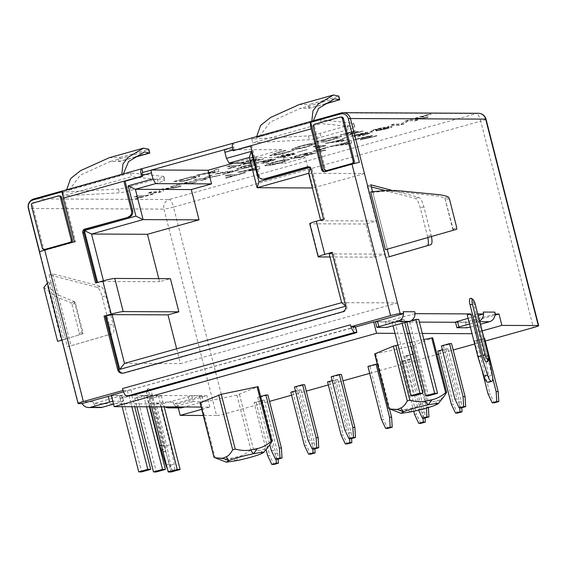 <?xml version="1.0" encoding="UTF-8"?>
<svg xmlns="http://www.w3.org/2000/svg" width="567" height="567" viewBox="0 0 567 567"><rect width="100%" height="100%" fill="white"/><g stroke="black" fill="none" stroke-linecap="round" stroke-linejoin="round"><path stroke-width="0.43" stroke-dasharray="2.83 2.13" d="M378.799 128.794A4.77 0.369 -14.3 0 1 384.83 127.618A4.77 0.369 -14.3 0 1 381.619 128.801A4.77 0.369 -14.3 0 1 375.588 129.978A4.77 0.369 -14.3 0 1 378.799 128.794M378.749 128.603A4.77 0.369 -14.3 0 1 384.78 127.433A4.77 0.369 -14.3 0 1 381.57 128.617A4.77 0.369 -14.3 0 1 375.538 129.786A4.77 0.369 -14.3 0 1 378.749 128.603M383.193 128.808L388.686 127.745L385.766 128.822L380.266 129.886L383.193 128.808M386.559 127.788L388.643 127.554L385.716 128.631L380.216 129.701L386.559 127.788M486.032 119.198A7.839 0.61 -14.3 0 1 480.752 121.147A7.839 2.24 74.4 0 0 476.5 113.563A7.839 7.491 90.2 0 1 478.463 113.294M33.836 198.932A7.839 2.24 -105.6 0 1 34.02 198.911A7.839 7.491 -89.8 0 0 28.711 208.507L163.955 209.095A7.839 7.491 90.2 0 1 169.264 199.499A7.839 2.24 -105.6 0 1 171.468 201.724A7.839 2.24 -105.6 0 1 173.509 207.083A7.839 0.61 -14.3 0 1 163.955 209.095L216.573 415.533A7.839 0.61 165.7 0 0 226.134 413.52L269.538 401.379M343.219 112.705A7.839 7.491 -89.8 0 0 341.256 112.975L233.413 143.139A7.839 2.24 -105.6 0 0 233.235 143.16M200.059 402.768L236.907 395.093L258.113 386.623M374.674 353.928L411.514 346.253L432.72 337.783M291.594 395.213L306.265 391.11M328.328 384.936L343 380.833M369.698 373.369L436.987 354.545M438.518 354.113L453.189 350.009M474.671 344.006L485.288 341.036M482.156 330.908L472.212 333.694L469.313 322.325L494.991 315.146M394.979 333.353L407.581 333.41M409.7 333.417L422.302 333.474M201.739 409.346L209.847 407.078L201.15 407.042M216.573 415.533L203.298 415.476M423.854 339.562L411.911 342.078M409.898 342.503L397.949 345.019M367.926 366.438L369.96 366.452L377.282 364.17M403.045 361.377L411.188 359.102L409.161 359.088L401.018 361.37L403.045 361.377L416.568 414.406L414.534 414.399M406.688 356.175L414.831 353.9L412.804 353.893L404.661 356.168L406.688 356.175L420.204 409.204L418.177 409.197L418.623 410.147M437.752 351.093L439.779 351.101L447.923 348.825L445.896 348.818L442.388 349.796M484.105 338.549L474.48 340.824L476.514 340.831L484.65 338.549M441.395 345.891L443.422 345.905L451.566 343.623M331.199 376.715L333.226 376.722L341.369 374.447M327.556 381.917L329.583 381.924L337.726 379.649L335.699 379.642L332.191 380.62M294.464 386.992L296.498 386.999L304.635 384.724M290.828 392.194L292.856 392.201L300.999 389.919L298.965 389.912L295.464 390.897M254.094 402.464L256.121 402.471L264.265 400.196L262.238 400.189L254.094 402.464L266.079 449.489M260.614 396.461L257.737 397.261L259.764 397.276L267.907 394.993M169.724 471.333L173.537 470.319A7.839 2.24 74.4 0 0 173.722 470.298A7.839 2.24 74.4 0 0 174.239 464.132L170.405 444.769L159.731 402.91L152.778 402.882L163.445 444.734L169.483 464.111A7.839 2.24 74.4 0 0 173.339 470.319L169.724 471.333A7.839 2.24 -105.6 0 1 167.4 468.895M111.359 395.539L121.721 395.582L93.739 403.584A7.839 7.491 90.2 0 1 93.023 401.755L93.505 403.647L149.156 403.888L149.901 406.815M93.023 401.755L81.428 401.705L81.91 403.598M178.265 407.914L177.273 404.016L206.948 395.716L111.295 395.298M173.084 402.102L161.489 402.053L161.971 403.945L191.795 395.851L201.781 395.929L173.793 403.931A7.839 7.491 90.2 0 1 173.084 402.102L173.566 404.002L177.273 404.016M169.923 471.333A7.839 2.24 -105.6 0 0 170.1 471.305A7.839 2.24 -105.6 0 0 170.624 465.146L166.783 445.775L156.116 403.924L161.971 403.945M165.21 445.393A6.662 1.899 -105.6 0 1 165.032 451.8A6.662 1.899 -105.6 0 1 164.877 451.821L164.82 451.821A6.662 1.899 -105.6 0 1 161.205 445.378L148.32 394.809A6.662 1.899 -105.6 0 1 148.497 388.395A6.662 1.899 -105.6 0 1 148.646 388.374L148.703 388.374A6.662 1.899 -105.6 0 1 152.317 394.823L165.21 445.393L162.821 445.896A4.706 1.34 -105.6 0 1 162.587 450.439A1.963 1.871 -89.8 0 0 164.877 451.821M82.697 333.892L65.481 338.995C60.166 340.59 60.208 340.639 65.609 339.144L51.158 282.451L47.678 286.548L58.55 295.038L74.497 301.708L75.283 302.636L83.002 332.921L82.697 333.892L57.947 341.206L63.695 339.704L48.953 281.877L51.023 282.416L49.088 274.811L97.113 287.349A9.802 2.8 -105.6 0 1 102.173 296.796L109.417 325.21A9.802 2.8 -105.6 0 1 109.162 334.629L67.43 346.784L65.496 339.179L61.938 340.179M163.445 444.734L161.389 445.308M149.156 403.888L152.778 402.882M477.832 313.934L474.21 314.947L467.251 314.919M414.994 313.728L385.404 321.758L375.411 321.68M355.452 326.748L130.913 389.727L127.327 390.486L123.053 390.465M100.224 407.574A7.839 7.491 90.2 0 1 93.739 403.584L93.505 403.647M156.116 403.924L159.731 402.91M180.285 407.921A7.839 7.491 90.2 0 1 173.793 403.931L173.566 404.002M123.571 391.868L355.509 326.989M375.474 321.921L419.403 322.113M455.528 322.269L469.313 322.325M495.048 314.075L465.457 322.106L455.471 322.028M468.122 318.314L478.222 315.486M394.951 321.9L404.002 319.37L401.103 319.356L392.052 321.886L394.951 321.9L413.782 395.766M410.82 320.823L406.78 321.95L409.679 321.964L418.722 319.434M134.641 398.069L137.54 398.084L146.584 395.553L143.685 395.539L134.641 398.069L136.853 406.759M119.92 398.006L122.812 398.02L131.863 395.49L128.964 395.475L119.92 398.006L122.132 406.695M149.369 398.133L152.261 398.147L161.311 395.617L158.413 395.603L149.369 398.133L151.58 406.822M474.21 314.947L484.877 356.806L488.499 355.793M484.877 356.806L488.719 376.169A7.839 2.24 -105.6 0 1 488.201 382.335M486.748 361.817A6.662 1.899 74.4 0 0 486.925 355.403L474.033 304.84A6.662 1.899 74.4 0 0 470.419 298.391L470.362 298.391M372.554 191.703L372.739 192.426L370.669 191.887M431.444 236.574A9.802 2.8 74.4 0 0 431.126 235.22L423.889 206.813A9.802 2.8 74.4 0 0 418.829 197.366L391.889 190.335M385.411 249.714L387.211 249.204M403.399 313.679A7.839 7.491 -89.8 0 0 403.144 311.715M111.734 395.504L113.18 401.188L123.174 401.259L113.549 404.129M113.18 401.188L112.805 401.216M470.355 327.074L480.455 324.246M469.568 323.998L477.896 321.666A7.839 7.491 -89.8 0 0 479.611 320.936M191.795 395.851L193.241 401.535L203.234 401.613L184.707 406.971M193.241 401.535L173.112 406.915M350.484 324.799A7.839 2.24 74.4 0 0 351.044 326.698M250.579 145.79L251.741 145.797L250.657 146.102M263.818 179.165A4.897 4.685 90.2 0 1 259.317 175.529L251.741 145.797M309.887 167.478L310.525 167.293L323.828 219.472L324.728 219.223L311.914 168.938A2.941 2.807 -89.8 0 0 308.632 166.818M122.748 373.235A4.897 4.685 -89.8 0 0 124.563 373.107L343.503 311.864A4.897 4.685 -89.8 0 0 346.813 305.868L333.176 252.365L332.276 252.62L345.672 305.925M234.185 150.709L233.944 149.759L232.874 150.057M96.666 282.685L97.567 282.43M332.021 252.358L333.176 252.365M329.987 256.979L374.284 257.17L365.835 224.029L376.694 220.988L364.595 173.545L313.027 187.968L305.308 157.669L285.038 163.339L281.565 149.702L233.611 163.112M329.2 253.888L385.142 254.129L374.284 257.17M365.835 224.029L310.184 223.781A9.802 0.758 -14.3 0 1 309.731 223.674M158.774 278.638L159.561 281.721L170.419 278.688M176.656 348.804L180.441 363.631L397.573 302.898L385.142 254.129M142.537 172.531L151.871 170.001M233.944 149.759A2.941 0.836 74.4 0 1 234.022 146.931A2.941 0.836 74.4 0 1 234.093 146.924L233.413 143.139L233.065 143.231M225.042 149.454L234.384 146.924M74.405 241.733L75.567 241.74L62.788 191.618M39.626 251.791L75.567 241.74M78.437 403.584L28.711 208.507A7.839 0.61 -14.3 0 1 28.35 208.422M59.741 195.92A1.963 1.871 -89.8 0 0 59.251 195.984L33.921 203.071A1.963 1.871 -89.8 0 0 32.595 205.474L43.453 248.084A1.963 1.871 -89.8 0 0 45.254 249.537M324.856 171.681A2.941 2.807 -89.8 0 0 326.174 171.645L359.4 162.346M341.653 117.064A1.963 1.871 -89.8 0 0 341.157 117.135L315.826 124.216A1.963 1.871 -89.8 0 0 314.501 126.618L325.366 169.235A1.963 1.871 -89.8 0 0 327.166 170.688M429.914 114.038L420.579 116.972L428.156 117L423.996 118.17L415.292 118.127L429.914 114.038L431.09 114.236L420.629 117.156L428.205 117.192L424.038 118.354L415.292 118.127M409.927 119.63L418.637 119.665L414.796 120.736L408.183 120.615L403.569 123.882L399.055 125.144L390.337 125.109L394.171 124.031L401.082 124.102L405.738 120.799L409.927 119.63L418.68 119.857L414.846 120.927L408.183 120.615M378.395 129.715L371.101 131.083C370.357 130.871 372.462 130.07 377.416 128.695L389.005 126.526L388.593 126.25C389.43 126.321 388.501 126.788 385.801 127.66L391.91 126.533C392.697 126.696 390.883 127.398 386.467 128.638L376.36 130.835C375.659 130.786 376.339 130.41 378.395 129.715L378.366 129.715M365.885 133.039L352.022 136.08L350.973 136.073L353.971 135.251C362.866 132.947 368.663 131.813 371.378 131.856L372.299 132.047L366.445 134.266C360.697 135.818 356.771 136.626 354.666 136.704L354.155 136.583L354.666 136.704C353.291 136.64 354.935 135.945 359.591 134.606L365.998 133.011M346.912 137.249L347.351 139.602L342.319 141.013L325.288 143.295L334.402 141.474L342.695 139.149L342.581 138.454L346.912 137.249L347.401 139.794L342.369 141.204L325.33 143.486L342.744 139.34L342.581 138.454M313.211 146.683L317.364 145.521L325.869 145.556L315.231 148.249L320.561 146.718L313.211 146.683L317.414 145.705L325.919 145.747L315.28 148.441L320.561 146.718M297.384 152.211L307.13 149.482M282.564 156.612L296.009 153.671L285.236 156.605L277.008 157.81C274.733 157.846 276.505 157.009 282.309 155.294L293.678 152.97L294.323 153.288L293.678 152.97C295.237 152.991 293.671 153.678 288.979 155.039L282.501 156.627M268.418 160.504L275.406 159.136C276.313 159.27 274.534 159.972 270.062 161.226L262.748 163.098L271.012 160.305L261.656 162.261L267.73 160.107L253.973 163.367L259.969 161.545L271.912 158.923L272.323 159.207L271.912 158.923C272.862 158.987 271.699 159.511 268.418 160.504L268.439 160.504M260.877 161.786L271.954 159.114C272.911 159.178 271.749 159.703 268.467 160.688L275.456 159.32C276.363 159.462 274.584 160.163 270.112 161.411L262.797 163.289L271.061 160.489L262.535 162.46L267.993 160.178L260.827 161.595M255.143 164.366L256.475 164.621L251.018 166.755C243.909 168.576 239.487 169.391 237.757 169.2L236.439 168.945L241.875 166.606C249.012 164.77 253.421 163.962 255.093 164.175L256.426 164.43L250.968 166.563C243.86 168.385 239.444 169.207 237.708 169.016L236.389 168.753L241.925 166.79C249.062 164.962 253.463 164.154 255.143 164.366L255.093 164.175M222.54 174.459L233.356 171.135L215.354 174.055L219.549 172.878L238.587 169.965L222.59 174.643L233.406 171.326L215.403 174.246L219.599 173.07L238.587 169.965M212.136 174.955L207.699 177.613L220.301 175.139L202.284 179.023L206.26 179.066L202.1 180.235L193.404 180.193L197.571 179.03L203.943 178.414L207.352 176.294L212.136 174.955L207.749 177.804L220.35 175.331L205.204 178.477M190.951 181.702L196.77 181.731L192.603 182.893L186.834 182.872L176.365 184.977L179.739 183.984C185.522 182.404 189.258 181.646 190.951 181.702L196.813 181.922L192.652 183.084L186.834 182.872M174.31 185.537L181.369 186.033L176.245 187.464L162.92 189.25L163.367 191.065L158.278 192.489L147.76 192.964L151.573 191.901L160.014 191.596L159.277 189.768L162.353 188.903L176.642 186.94L170.355 186.642L174.31 185.537L181.412 186.224L176.294 187.656L168.505 188.542M168.555 188.733L162.871 189.47L163.409 191.256L158.328 192.681L147.81 193.156L151.623 192.085L159.951 191.816L159.327 189.952L176.642 186.94M153.069 193.63L135.385 198.889L141.566 196.848L133.996 196.813L138.164 195.65L145.726 195.679L153.069 193.63L154.238 193.822L135.435 199.081L134.308 199.074L141.608 197.032L134.046 197.004L138.213 195.835L145.726 195.679M355.119 130.715L345.48 133.706L348.443 133.72L358.982 131.062L349.478 133.72L352.022 133.734L363.121 130.92L348.889 134.903L340.285 134.868L355.119 130.715L356.204 130.913L345.53 133.897L348.492 133.911L359.024 131.253L349.527 133.911L352.072 133.925L363.171 131.112L348.939 135.095L340.285 134.868M323.863 141.885L315.33 141.842L333.502 137.051L340.724 136.016L341.674 136.179L338.818 137.59L323.913 142.069L315.33 141.842M315.38 142.034L333.552 137.242L340.724 136.016L341.724 136.371L338.86 137.781L331.036 139.929M292.437 149.674L291.41 149.454L299.312 146.499C307.59 144.28 312.97 143.21 315.443 143.274L316.464 143.494L308.54 146.251C300.333 148.441 294.946 149.518 292.388 149.482L291.36 149.263L299.263 146.307C307.541 144.089 312.92 143.019 315.394 143.09L316.421 143.302L308.59 146.435C300.375 148.632 294.996 149.709 292.437 149.674L292.388 149.482M285.534 150.255L280.693 151.828C274.789 153.529 272.883 154.38 274.96 154.38C276.965 154.401 281.154 153.551 287.519 151.836L293.876 150.262L288.412 151.878C279.637 154.274 273.741 155.493 270.728 155.542L269.75 155.33L278.787 152.041L285.896 150.461M285.945 150.645L280.743 152.013C274.839 153.721 272.933 154.571 275.009 154.564L274.166 154.21L275.009 154.564C277.015 154.585 281.197 153.742 287.568 152.027L287.519 151.836M255.66 158.533L246.028 161.524L248.991 161.538L258.488 158.88L250.019 161.538L252.563 161.552L263.662 158.739L249.43 162.722L240.826 162.686L255.66 158.533L256.745 158.732L246.071 161.715L249.033 161.73L259.573 159.072L250.068 161.73L252.613 161.744L263.712 158.93L249.48 162.913L240.826 162.686M245.794 163.445L228.111 168.711L234.291 166.663L226.729 166.634L230.889 165.465L238.459 165.5L245.794 163.445L246.964 163.643L228.161 168.902L227.034 168.895L234.341 166.854L226.779 166.826L230.939 165.656L238.459 165.5M218.401 168.945L218.848 171.305L213.816 172.715L196.784 174.997L205.892 173.176L214.191 170.851L214.078 170.157L218.401 168.945L218.897 171.496L213.865 172.907L196.827 175.189L214.241 171.043L214.078 170.157M182.064 181.546L173.53 181.504L191.703 176.713L198.946 175.678L199.875 175.841L197.018 177.251L182.113 181.731L173.53 181.504M374.957 135.945L377.005 135.669L371.633 137.278L360.392 139.758C359.698 139.595 361.136 138.95 364.716 137.838L367.749 136.527L353.893 139.858L359.96 138.008L372.044 135.357L372.519 135.641L372.044 135.357C372.951 135.47 371.647 136.073 368.139 137.179L364.709 138.589L377.005 135.669M377.048 135.86L360.442 139.95C359.747 139.78 361.186 139.142 364.765 138.029L367.799 136.718L353.943 140.049L372.094 135.548C373.001 135.655 371.697 136.264 368.189 137.37L364.758 138.78L370.492 137.306M351.2 140.481L351.646 142.841L346.607 144.245L329.576 146.527L346.983 142.388L346.869 141.693L351.2 140.481L351.689 143.026L346.657 144.436L329.625 146.718L347.032 142.579L346.869 141.693M327.528 147.115L318.193 150.042L325.77 150.078L321.602 151.24L312.906 151.205L327.528 147.115L328.697 147.307L318.243 150.234L325.812 150.269L321.652 151.432L312.906 151.205M308.54 152.509L312.835 152.53L304.181 154.954L303.147 154.947L307.909 153.614L305.443 153.607L301.573 154.635C295.655 156.35 293.713 157.208 295.733 157.222C297.923 157.201 302.303 156.301 308.873 154.507L315.939 152.75L310 154.515C300.928 157.002 294.762 158.292 291.509 158.384L290.637 158.214L292.955 156.939L308.54 152.509L312.885 152.721L304.231 155.138L307.952 153.806L305.443 153.607M305.493 153.792L301.623 154.819C295.705 156.535 293.756 157.399 295.783 157.406L294.968 157.052L295.783 157.406C297.973 157.392 302.353 156.492 308.923 154.699L308.873 154.507M265.703 165.826L264.683 165.607L272.578 162.651C280.856 160.433 286.236 159.362 288.716 159.433L289.737 159.646L281.813 162.403C273.599 164.6 268.212 165.677 265.654 165.635L264.633 165.415L272.529 162.467C280.814 160.248 286.186 159.171 288.667 159.242L289.687 159.462L281.863 162.594C273.648 164.784 268.262 165.862 265.703 165.826L265.654 165.635M259.289 166.188L259.736 168.548L254.703 169.958L237.665 172.24L255.072 168.094L254.966 167.4L259.289 166.188L259.785 168.739L254.753 170.143L237.715 172.425L255.122 168.286L254.966 167.4M244.334 172.531L226.658 177.797L225.531 177.79L232.831 175.749L225.269 175.72L229.437 174.551L236.999 174.586L244.334 172.531L245.511 172.729L226.708 177.988L225.581 177.981L232.881 175.94L225.319 175.905L229.486 174.742L236.999 174.586M135.01 157.208L119.665 161.496L110.26 161.51L80.223 175.217L69.11 190.108L61.739 192.142L118.418 189.038A9.802 0.758 165.7 0 0 130.084 186.529L157.229 178.938A9.802 0.758 165.7 0 0 163.828 176.507A9.802 0.758 165.7 0 0 163.587 176.408L130.502 172.914L69.004 190.108L66.566 190.243L121.813 174.792L123.301 174.948L123.4 173.885M256.553 137.101L311.8 121.65L313.225 121.799L320.49 119.772L353.574 123.266A9.802 0.758 -14.3 0 1 353.815 123.365A9.802 0.758 -14.3 0 1 347.217 125.796L320.072 133.387A9.802 0.758 -14.3 0 1 308.405 135.896L251.734 139L258.991 136.966L256.553 137.101L256.674 136.604M281.565 149.702L224.801 149.603M250.834 163.19L285.038 163.339M310.525 167.293L310.319 167.967M323.828 219.472L320.752 220.747L320.575 220.053M308.661 173.304L364.595 173.545M320.752 220.747L376.694 220.988M323.573 219.216L324.728 219.223M312.396 187.968L313.027 187.968M249.367 157.42L305.308 157.669M121.834 174.317L121.813 174.792M325.713 103.633L308.788 108.382L300.248 108.368L270.218 122.068L259.098 136.966L313.289 121.806L313.388 120.743M69.11 190.108L123.301 174.948M311.822 121.182L311.8 121.65M259.098 136.966L313.289 121.806M66.566 190.243L66.686 189.747M109.183 157.739L120.332 157.35C119.793 157.506 119.573 158.88 119.665 161.496M324.99 104.066L308.788 108.382M339.612 99.976C338.719 97.588 338.003 96.468 337.464 96.617L338.705 96M337.464 96.617L310.319 104.215C309.788 104.363 309.561 105.745 309.653 108.354M149.624 153.118C148.724 150.73 148.008 149.61 147.477 149.759L120.332 157.35M299.17 104.597L310.319 104.215M147.477 149.759L148.717 149.142M130.502 172.914L131.466 176.698L62.71 195.934L119.382 192.83A9.802 0.758 165.7 0 0 131.048 190.321L158.193 182.723A9.802 0.758 165.7 0 0 164.791 180.292A9.802 0.758 165.7 0 0 164.55 180.193L131.466 176.698M61.739 192.142L62.71 195.934M320.49 119.772L321.454 123.556L354.538 127.051A9.802 0.758 -14.3 0 1 354.779 127.15A9.802 0.758 -14.3 0 1 348.181 129.581L321.042 137.179A9.802 0.758 -14.3 0 1 309.369 139.688L252.698 142.792L321.454 123.556M251.734 139L252.698 142.792M95.582 282.983L96.744 282.99M103.442 280.785L103.619 281.48L159.561 281.721M103.619 281.48L97.644 282.735M124.499 363.39L180.441 363.631M341.632 302.658L397.573 302.898M81.428 401.705A7.839 7.491 -89.8 0 0 82.144 403.534M483.46 314.026A7.839 7.491 -89.8 0 0 483.204 312.07M161.489 402.053A7.839 7.491 -89.8 0 0 165.082 406.879M209.847 407.078L206.948 395.716M453.054 230.301L453.224 229.366L444.904 198.103L439.113 196.253L407.992 192.766C390.989 191.022 384.44 191.051 372.873 192.461L387.325 249.161L453.054 230.301L444.84 198.081M372.873 192.461L387.325 249.161M449.433 199.01L445.506 199.081M453.224 229.366L456.676 227.417M389.146 256.794L385.525 257.808L367.182 185.834L371.335 186.919M370.804 184.828L367.182 185.834M385.135 190.526L415.207 198.379A9.802 2.8 -105.6 0 1 420.267 207.827L427.511 236.233A9.802 2.8 -105.6 0 1 427.83 237.608M389.132 256.759L385.525 257.808M166.783 445.775L170.405 444.769M401.103 319.356L402.131 323.41M404.002 319.37L404.838 322.651M392.052 321.886L393.087 325.94M409.679 321.964L428.503 395.83M146.584 395.553L149.454 406.815M137.54 398.084L156.364 471.95M143.685 395.539L146.555 406.801M131.863 395.49L134.733 406.752M122.812 398.02L141.644 471.886M128.964 395.475L131.835 406.737M161.311 395.617L164.182 406.879M152.261 398.147L171.092 472.013M158.413 395.603L161.283 406.865M75.283 302.636L71.988 304.585L70.868 302.721L56.324 296.867L43.85 287.419M47.401 283.16L48.953 281.877M47.678 286.548L61.371 340.271L65.609 339.144L51.158 282.451M71.988 304.585L79.231 332.992L83.002 332.921M79.075 334.906L79.231 332.992M49.088 274.811L52.703 273.797L100.728 286.342A9.802 2.8 -105.6 0 1 105.788 295.79L113.031 324.196A9.802 2.8 -105.6 0 1 112.783 333.623L71.052 345.771L52.703 273.797M67.43 346.784L71.052 345.771M269.119 445.669L265.434 448.54L261.862 450.014C259.558 450.971 256.752 450.68 253.428 449.149L250.869 449.865C246.383 453.579 241.903 455.911 237.431 456.846L230.493 458.313C226.02 459.256 220.875 458.958 215.049 457.413L214.021 457.215M411.188 411.826L405.1 409.473C400.635 410.416 395.483 410.118 389.664 408.573L388.629 408.375M435.796 404.958L436.47 401.174C434.166 402.131 431.359 401.84 428.035 400.309L425.477 401.025C420.99 404.739 416.511 407.071 412.046 408.013L405.1 409.473M436.47 401.174L440.042 399.7L443.734 396.829M378.104 364.17L389.494 408.857M381.449 419.474L383.476 419.481L387.7 428.446M369.96 366.452L383.476 419.481M454.911 398.92L456.938 398.934L461.162 407.893M443.422 345.905L456.938 398.934M424.428 418.17L420.204 409.204M414.831 353.9L428.383 407.517M428.347 406.929L426.32 406.922L426.391 408.098M412.804 353.893L426.32 406.922M404.661 356.168L418.177 409.197M344.715 429.743L346.742 429.758L350.966 438.716M333.226 376.722L346.742 429.758M307.987 440.02L310.014 440.027L314.238 448.993M296.498 386.999L310.014 440.027M271.253 450.29L273.28 450.304L277.504 459.263M259.764 397.276L273.28 450.304M257.737 397.261L269.842 444.762M267.61 455.492L269.644 455.507L273.861 464.465M256.121 402.471L269.644 455.507M264.265 400.196L277.78 453.224L278.135 459.086M277.78 453.224L275.753 453.217L276.122 459.263M262.238 400.189L275.753 453.217M304.344 445.223L306.371 445.23L310.596 454.195M292.856 392.201L306.371 445.23M300.999 389.919L314.515 442.955L314.869 448.816M314.515 442.955L312.488 442.94L312.849 448.986M298.965 389.912L312.488 442.94M341.072 434.946L343.106 434.953L347.323 443.918M329.583 381.924L343.106 434.953M337.726 379.649L351.242 432.678L351.604 438.539M351.242 432.678L349.215 432.671L349.584 438.709M335.699 379.642L349.215 432.671M420.792 423.372L416.568 414.406M411.188 359.102L424.711 412.131L425.066 417.992M424.711 412.131L422.677 412.124L423.046 418.163M409.161 359.088L422.677 412.124M401.018 361.37L413.74 411.281M451.268 404.122L453.295 404.136L457.519 413.095M439.779 351.101L453.295 404.136M447.923 348.825L461.439 401.854L461.793 407.716M461.439 401.854L459.412 401.847L459.773 407.893M445.896 348.818L459.412 401.847M487.996 393.852L490.03 393.859L494.254 402.825M476.514 340.831L490.03 393.859M482.623 338.542L492.716 378.125M474.48 340.824L481.369 367.827M378.416 129.907L371.151 131.275C370.407 131.055 372.512 130.261 377.466 128.879L388.636 126.441C389.479 126.505 388.551 126.98 385.851 127.851L391.953 126.725C392.747 126.888 390.932 127.589 386.517 128.822L386.467 128.638M386.517 128.822L376.41 131.027C375.708 130.97 376.389 130.601 378.444 129.907M237.049 174.778L244.384 172.722M255.015 167.591L259.339 166.379M256.029 169.462L248.502 170.426L255.483 168.477L256.029 169.462L255.433 168.286L248.452 170.242L255.979 169.278M280.679 162.63C275.03 164.083 271.444 164.763 269.906 164.664L269.063 164.473L269.857 164.473C271.395 164.572 274.988 163.898 280.63 162.438L280.637 162.438C285.3 161.007 286.576 160.333 284.457 160.404C282.94 160.298 279.354 160.971 273.705 162.431C269.02 163.863 267.737 164.543 269.857 164.473L269.906 164.664C267.78 164.735 269.063 164.054 273.755 162.616C279.403 161.163 282.99 160.489 284.506 160.596L285.343 160.78L284.506 160.596C286.626 160.518 285.35 161.198 280.686 162.63L280.686 162.63M308.923 154.699L315.989 152.941L310.05 154.706C300.971 157.187 294.812 158.476 291.558 158.576L291.509 158.384M291.558 158.576L290.687 158.406L293.004 157.13L300.397 154.671M300.446 154.862L308.59 152.7M312.949 151.396L327.577 147.307M346.919 141.878L351.242 140.673M347.932 143.756L340.406 144.72L347.394 142.771L347.932 143.756L347.344 142.579L340.356 144.535L347.883 143.571M370.542 137.49L375.007 136.137M173.58 181.695L191.752 176.904L198.946 175.678M198.925 175.678L199.924 176.032L197.061 177.443L189.236 179.59M189.286 179.782L182.113 181.731M181.369 179.782C188.194 177.918 192.674 177.003 194.786 177.032L195.558 177.195L194.743 176.847C192.624 176.812 188.152 177.726 181.32 179.59L178.676 180.349L185.289 180.377L188.598 179.477C194.679 177.74 196.728 176.861 194.743 176.847L194.786 177.032C196.777 177.053 194.729 177.932 188.648 179.661L185.338 180.561L178.725 180.533L181.32 179.59M214.128 170.348L218.451 169.136M215.141 172.226L207.614 173.19L214.595 171.234L215.141 172.226L214.546 171.043L207.565 172.999L215.091 172.035M238.501 165.692L245.844 163.636M240.876 162.871L255.71 158.725M287.568 152.027L293.919 150.453L288.461 152.069C279.687 154.458 273.79 155.684 270.771 155.734L270.728 155.542M270.771 155.734L269.8 155.521L278.787 152.041M278.836 152.225L285.584 150.446M311.233 144.443L312.077 144.62L311.184 144.252C309.667 144.146 306.088 144.819 300.439 146.272C295.747 147.711 294.464 148.391 296.591 148.32C298.129 148.419 301.715 147.739 307.364 146.286C312.034 144.854 313.31 144.174 311.184 144.252L311.233 144.443C313.353 144.365 312.084 145.046 307.413 146.47C301.764 147.93 298.171 148.611 296.64 148.504L295.747 148.129L296.64 148.504C294.514 148.582 295.797 147.902 300.489 146.463C306.137 145.01 309.717 144.337 311.233 144.443M331.085 140.113L323.913 142.069M323.169 140.12C329.994 138.256 334.473 137.334 336.585 137.37L337.358 137.533L336.543 137.179C334.424 137.15 329.951 138.065 323.119 139.929L320.475 140.68L327.088 140.715L330.398 139.808C336.479 138.079 338.527 137.2 336.543 137.179L336.585 137.37C338.577 137.391 336.529 138.27 330.448 139.999L327.138 140.9L320.525 140.871L323.119 139.929M340.335 135.052L355.169 130.906M145.776 195.87L153.111 193.815M176.691 187.131L170.355 186.642M170.405 186.834L174.36 185.728M186.883 183.056L176.365 184.977M176.408 185.168L179.739 183.984M179.782 184.176C185.572 182.595 189.307 181.83 191.001 181.894M205.254 178.669L202.228 179.236L206.31 179.257L202.15 180.419L193.453 180.384L197.614 179.222L203.985 178.605L207.352 176.294M207.402 176.479L212.186 175.146M238.636 170.157L222.59 174.643M243.03 166.776L250.933 165.529L252.336 165.762L249.841 166.79L241.974 168.038L240.599 167.811L242.981 166.592L240.557 167.619L241.925 167.846L249.792 166.599L252.287 165.571L250.883 165.344L243.03 166.776M282.55 156.818L296.059 153.863L285.286 156.79L277.057 158.002C274.782 158.037 276.554 157.201 282.359 155.478C287.979 153.976 291.771 153.196 293.727 153.161C295.287 153.175 293.72 153.87 289.028 155.223L288.979 155.039M289.028 155.223L282.614 156.797M289.482 154.323L283.245 155.294C280.126 156.258 279.325 156.712 280.849 156.641L286.909 155.379C289.801 154.515 290.644 154.104 289.432 154.132L289.482 154.323C290.694 154.288 289.85 154.706 286.959 155.571L280.899 156.832L280.211 156.499L280.899 156.832C279.375 156.896 280.176 156.449 283.294 155.486L289.482 154.323M307.179 149.674L297.427 152.395M320.61 146.903L313.26 146.874M342.631 138.646L346.954 137.434M343.645 140.524L336.118 141.488L343.099 139.532L343.645 140.524L343.056 139.347L336.068 141.296L343.595 140.333M366.048 133.202L352.064 136.264L351.023 136.264L354.014 135.442C362.908 133.132 368.713 132.005 371.42 132.047L372.349 132.231L366.488 134.457C360.747 136.002 356.82 136.817 354.715 136.888C353.34 136.831 354.977 136.13 359.634 134.79L359.591 134.606M359.634 134.79L365.935 133.231M365.339 134.514L358.493 135.449L365.297 134.322C368.38 133.358 369.089 132.926 367.416 133.032L361.498 134.308C358.677 135.144 357.82 135.548 358.911 135.534L358.961 135.726C357.869 135.74 358.727 135.329 361.548 134.492L367.466 133.217C369.138 133.117 368.43 133.55 365.346 134.514L365.346 134.514M408.233 120.806L403.612 124.074L399.097 125.335L390.387 125.3L394.221 124.223L401.131 124.293L405.738 120.799M405.781 120.991L409.976 119.814M415.342 118.319L429.963 114.229M226.134 413.52L173.509 207.083L480.752 121.147L533.37 327.584M170.624 465.146L174.239 464.132M169.483 464.111L166.4 464.975M488.719 376.169L492.34 375.156M388.983 321L390.436 326.684M385.404 321.758L386.85 327.435M477.896 321.666L479.802 321.673M353.468 327.478L354.921 333.162M127.327 390.486L128.773 396.163M130.913 389.727L132.359 395.412M259.317 175.529L258.155 175.529M310.751 168.931L311.914 168.938M123.4 373.1L124.563 373.107M342.34 311.864L343.503 311.864M345.657 305.861L346.813 305.868M310.184 223.781L318.633 256.929M234.093 146.924L232.42 147.392M141.856 168.746L34.02 198.911L169.264 199.499L476.5 113.563L341.256 112.975M135.633 156.832L118.836 161.524M118.935 161.538L117.971 157.739M308.923 108.396L307.959 104.597M118.418 189.038L119.382 192.83M130.084 186.529L131.048 190.321M157.229 178.938L158.193 182.723M163.587 176.408L164.55 180.193M308.405 135.896L309.369 139.688M320.072 133.387L321.042 137.179M347.217 125.796L348.181 129.581M353.574 123.266L354.538 127.051M325.011 171.638L326.174 171.645M314.501 126.618L313.338 126.611M315.826 124.216L314.671 124.216M341.157 117.135L340.002 117.128M325.366 169.235L324.204 169.228M43.453 248.084L42.298 248.077M32.595 205.474L31.433 205.467M33.921 203.071L32.758 203.064M59.251 195.984L58.096 195.984M119.743 396.312L121.189 401.996M121.586 395.546L123.039 401.23M375.545 321.716L376.998 327.393M455.606 322.063L457.052 327.747M465.457 322.106L466.91 327.79M469.044 321.347L470.49 327.031M199.804 396.659L201.25 402.343M201.646 395.894L203.092 401.578M188.209 396.609L189.654 402.294M470.886 298.327A1.963 1.871 -89.8 0 0 470.419 298.391M475.288 304.415L474.033 304.84M488.244 354.921L486.925 355.403M453.104 230.287L456.733 229.274M444.904 198.103L448.525 197.089M418.829 197.366L415.207 198.379M423.889 206.813L420.267 207.827M431.126 235.22L427.511 236.233M162.587 450.439L162.531 450.432A1.963 1.871 -89.8 0 0 164.82 451.821M162.531 450.432A4.706 1.34 -105.6 0 1 159.979 445.882L147.087 395.319A4.706 1.34 -105.6 0 1 147.321 390.776L147.377 390.776A4.706 1.34 -105.6 0 1 149.929 395.327L162.821 445.896M149.929 395.327L152.317 394.823M147.377 390.776A1.963 1.871 90.2 0 1 148.703 388.374M147.321 390.776A1.963 1.871 90.2 0 1 148.646 388.374M147.087 395.319L148.32 394.809M159.979 445.882L161.205 445.378M74.497 301.708L70.868 302.721M74.397 301.694L82.612 333.92M109.162 334.629L112.783 333.623M109.417 325.21L113.031 324.196M102.173 296.796L105.788 295.79M97.113 287.349L100.728 286.342M257.9 386.751L271.862 441.523M261.281 453.756L265.434 448.54M236.574 460.666L230.493 458.313M201.094 402.641L215.049 457.413M236.907 395.093L250.869 449.865M236.758 460.631L237.431 456.846M261.189 453.798L261.862 450.014M239.465 394.377L253.428 449.149M375.701 353.801L389.664 408.573M411.514 346.253L425.477 401.025M411.366 411.791L412.046 408.013M414.073 345.537L428.035 400.309M432.508 337.918L446.47 392.683M435.888 404.916L440.042 399.7M170.1 471.305L173.722 470.298M308.051 166.748L309.213 166.755M122.174 373.27L123.33 373.27M234.022 146.931L232.413 147.385M334.558 98.771L300.248 108.368M110.26 161.51L144.564 151.913M163.828 176.507L164.791 180.292M354.779 127.15L353.815 123.365M325.437 171.744L324.274 171.737M121.721 395.582L123.174 401.259M201.781 395.929L203.234 401.613M165.032 451.8L163.296 451.658L162.275 450.907L160.185 446.895M160.114 446.683L147.002 395.291C146.052 389.812 146.711 391.762 146.655 390.543L148.497 388.395"/><path stroke-width="0.85" d="M310.681 122.281A7.839 2.24 -105.6 0 0 311.198 128.837L321.574 169.554A2.941 2.807 -89.8 0 0 325.011 171.638L351.972 164.097A7.839 0.61 -14.3 0 1 359.4 162.346L348.294 118.786A6.79 6.485 -89.8 0 0 340.356 113.981L310.681 122.281L322.736 169.561A2.941 2.807 -89.8 0 0 324.856 171.681M348.294 118.786A7.839 0.61 -14.3 0 1 350.427 118.524A7.839 7.491 -89.8 0 0 343.219 112.705L343.219 112.705A7.839 7.839 0 0 0 341.079 112.996A7.839 2.24 74.4 0 0 340.356 113.981M33.12 199.917A6.79 6.485 -89.8 0 0 28.52 208.231L39.626 251.791A7.839 0.61 165.7 0 1 44.736 250.033L74.405 241.733L63.306 198.174A7.839 2.24 -105.6 0 1 62.788 191.618L33.12 199.917A7.839 2.24 -105.6 0 1 33.836 198.932A7.839 7.839 0 0 0 28.35 208.422A7.839 0.61 -14.3 0 1 28.52 208.231M253.456 453.728L253.272 453.763C242.697 456.031 234.554 458.306 228.848 460.595L226.41 462.169L236.758 460.631C247.332 458.363 255.476 456.088 261.189 453.798L263.698 452.487L261.6 452.26L253.456 453.728L257.609 448.504C262.074 447.561 266.554 445.237 271.04 441.523L271.983 441.098L258.113 386.623L221.265 394.299L200.059 402.768L213.943 457.243M200.271 402.641L214.021 457.215L215.325 457.881L222.668 458.278L226.24 456.804C228.544 455.847 230.684 453.508 232.668 449.787L235.227 449.071C241.053 450.609 246.198 450.914 250.671 449.971L257.609 448.504M397.949 345.019L393.314 346.175L374.674 353.928L388.558 408.403M374.879 353.801L388.629 408.375L389.94 409.041L397.276 409.438L400.848 407.964C403.151 407.007 405.292 404.668 407.276 400.947L409.835 400.231C415.661 401.769 420.806 402.074 425.278 401.131L432.217 399.664C436.689 398.721 441.161 396.397 445.648 392.683L446.47 392.683L443.734 396.829M269.538 401.379L291.594 395.213M306.265 391.11L328.328 384.936M343 380.833L369.698 373.369M436.987 354.545L438.518 354.113M453.189 350.009L474.671 344.006M485.288 341.036L533.37 327.584A7.839 0.61 165.7 0 0 538.65 325.635A7.839 0.61 165.7 0 0 538.289 325.55L501.887 325.394L482.156 330.908M201.15 407.042L114.194 406.659L376.559 333.276L394.979 333.353M407.581 333.41L409.7 333.417M422.302 333.474L472.042 333.694M203.298 415.476L180.171 415.377L201.739 409.346M446.605 392.258L432.72 337.783L423.854 339.562M411.911 342.078L409.898 342.503M376.07 364.163L367.926 366.438L381.449 419.474L385.673 428.432L387.7 428.446L392.222 427.178L390.195 427.171L389.586 417.192L376.07 364.163L377.282 364.17M442.388 349.796L437.752 351.093L451.268 404.122L455.492 413.088L457.519 413.095L462.041 411.833L460.014 411.819L455.492 413.088M498.776 401.556L496.749 401.549L492.22 402.811L494.254 402.825L498.776 401.556L498.173 391.584L484.65 338.549L484.105 338.549M465.684 406.631L465.082 396.652L451.566 343.623L449.532 343.616L441.395 345.891L454.911 398.92L459.135 407.886L461.162 407.893L465.684 406.631L463.657 406.624L459.135 407.886M355.488 437.455L354.885 427.475L341.369 374.447L339.342 374.44L331.199 376.715L344.715 429.743L348.939 438.709L350.966 438.716L355.488 437.455L353.461 437.441L348.939 438.709M332.191 380.62L327.556 381.917L341.072 434.946L345.296 443.911L347.323 443.918L351.852 442.657L349.818 442.643L345.296 443.911M318.76 447.724L318.158 437.752L304.635 384.724L302.608 384.709L294.464 386.992L307.987 440.02L312.204 448.986L314.238 448.993L318.76 447.724L316.733 447.717L312.204 448.986M295.464 390.897L290.828 392.194L304.344 445.223L308.568 454.181L310.596 454.195L315.117 452.927L313.09 452.92L308.568 454.181M282.026 458.001L279.999 457.994L275.477 459.256L277.504 459.263L282.026 458.001L281.423 448.022L267.907 394.993L265.88 394.986L260.614 396.461M167.4 468.895A7.839 2.24 -105.6 0 1 165.862 465.124L159.823 445.747L149.901 406.815M44.736 250.033L83.356 401.549A7.839 0.61 165.7 0 0 78.076 403.498A7.839 0.61 165.7 0 0 78.437 403.584L81.91 403.598L111.359 395.539M180.171 415.377L178.265 407.914M161.389 445.308L159.823 445.747M377.388 320.95L378.841 326.635L376.857 327.365L375.411 321.68L403.626 313.615L403.144 311.715L414.739 311.772L415.221 313.664L470.872 313.905L467.251 314.919L477.924 356.771L483.956 376.148A7.839 2.24 -105.6 0 0 487.818 382.356L491.639 381.343A7.839 2.24 74.4 0 0 491.816 381.322A7.839 2.24 74.4 0 0 492.34 375.156L488.499 355.793L477.832 313.934L483.686 313.962L478.222 315.486M415.221 313.664L414.994 313.728A7.839 7.491 90.2 0 1 409.431 321.369L386.85 327.435L376.857 327.365M350.966 326.698L355.452 326.748L356.898 332.432L354.921 333.162L132.359 395.412L126.746 396.156A7.839 2.24 -105.6 0 1 123.053 390.465A7.839 2.24 -105.6 0 1 122.5 388.572L350.484 324.799L350.966 326.698L390.592 315.613A7.839 0.61 165.7 0 1 400.146 313.601L403.626 313.615M123.053 390.465L83.356 401.549M114.194 406.659L111.295 395.298L123.571 391.868M355.509 326.989L373.66 321.914L375.474 321.921M419.403 322.113L455.528 322.269M494.991 315.146L498.988 314.026L495.048 314.075A7.839 7.491 90.2 0 1 489.491 321.716L480.455 324.246M457.449 321.298L458.901 326.982L456.917 327.712L455.471 322.028L468.122 318.314M437.554 393.3L434.655 393.285L425.604 395.816L428.503 395.83L437.554 393.3L418.722 319.434L415.824 319.419L410.82 320.823M491.816 381.322L488.201 382.335A7.839 2.24 -105.6 0 1 488.017 382.356M495.282 314.012L494.8 312.119L483.204 312.07L483.686 313.962M501.887 325.394L498.988 314.026M470.872 313.905L481.539 355.764L487.577 375.134A7.839 2.24 74.4 0 0 491.433 381.343L491.639 381.343M472.658 299.78A4.706 1.34 74.4 0 0 472.424 304.316L485.309 354.885A4.706 1.34 74.4 0 0 487.861 359.435L487.918 359.435A4.706 1.34 74.4 0 0 488.152 354.899L475.266 304.33A4.706 1.34 74.4 0 0 472.715 299.78L472.658 299.78A1.963 1.871 -89.8 0 0 470.362 298.391A6.662 1.899 74.4 0 0 470.206 298.412A6.662 1.899 74.4 0 0 470.036 304.819L482.921 355.389A6.662 1.899 74.4 0 0 486.536 361.838L486.592 361.838A6.662 1.899 74.4 0 0 486.748 361.817C488.563 361.866 489.059 359.563 488.244 354.921L475.288 304.415M370.669 191.887L385.411 249.714L456.733 229.274L456.676 227.417L449.433 199.01L448.525 197.089C445.882 195.785 442.054 194.92 437.044 194.495L395.631 190.462L384.702 190.555L370.669 191.887M391.889 190.335L370.804 184.828L372.554 191.703M387.211 249.204L389.146 256.794L430.877 244.646A9.802 2.8 74.4 0 0 431.444 236.574M481.539 355.764L477.924 356.771M414.739 311.772A7.839 7.491 90.2 0 1 414.994 313.728M378.841 326.635L397.836 321.319A7.839 7.491 -89.8 0 0 403.399 313.679M351.044 326.698A7.839 2.24 74.4 0 0 354.736 332.39L356.898 332.432M112.805 401.216L90.6 407.255A7.839 7.491 -89.8 0 1 82.144 403.534M113.549 404.129L102.195 407.304A7.839 7.491 90.2 0 1 100.224 407.574L88.636 407.524M470.355 327.074L466.91 327.79L456.917 327.712M458.901 326.982L469.568 323.998M165.082 406.879A7.839 7.491 -89.8 0 0 170.66 407.602L173.112 406.915M184.707 406.971L182.255 407.659A7.839 7.491 90.2 0 1 180.285 407.921L168.69 407.871M122.5 388.572L122.982 390.465M308.632 166.818A2.941 2.807 -89.8 0 0 308.476 166.854L265.051 179.002A4.897 4.685 90.2 0 1 263.818 179.165L262.663 179.165A4.897 4.685 -89.8 0 1 258.155 175.529L250.579 145.79L233.03 150.702A7.839 2.24 -105.6 0 1 233.235 143.16L341.079 112.996A7.839 2.24 74.4 0 1 341.256 112.975M262.663 179.165A4.897 4.685 -89.8 0 0 263.889 178.995L307.314 166.847A2.941 2.807 90.2 0 1 310.751 168.931L323.573 219.216L316.329 221.236L324.778 254.385L332.021 252.358L345.657 305.861A4.897 4.685 90.2 0 1 342.34 311.864L123.4 373.1A4.897 4.685 90.2 0 1 117.667 369.634L118.829 369.634A4.897 4.685 -89.8 0 0 122.748 373.235M111.267 314.104L102.818 280.963A9.802 0.758 -14.3 0 1 114.768 278.44L170.419 278.688L178.867 311.829L123.216 311.588A9.802 0.758 165.7 0 0 111.267 314.104L104.03 316.131L117.667 369.634M102.818 280.963L95.582 282.983L82.768 232.704A2.941 2.807 90.2 0 1 84.759 229.103L85.915 229.103A2.941 2.807 -89.8 0 0 83.923 232.704L96.666 282.685M224.801 149.603L151.58 170.001A2.941 0.836 74.4 0 0 151.517 170.008A2.941 0.836 74.4 0 0 151.439 172.836L142.388 175.366L142.629 176.316L125.08 181.227L132.657 210.959A4.897 4.685 90.2 0 1 129.34 216.963L84.759 229.103M128.185 216.955A4.897 4.685 -89.8 0 0 131.501 210.952L123.918 181.22L125.08 181.227M233.03 150.702L250.657 146.102M104.03 316.131L106.093 315.883L119.736 369.386L345.728 306.173M105.193 316.131L118.829 369.634M309.887 167.478L258.956 181.716L251.231 151.417L226.446 158.349L224.901 152.289A2.941 0.836 -105.6 0 1 224.979 149.461A2.941 0.836 -105.6 0 1 225.042 149.454L232.42 147.392M151.439 172.836L152.984 178.896L128.192 185.834L135.917 216.133L84.348 230.556L97.567 282.43M129.34 216.963L85.915 229.103M324.778 254.385A9.802 0.758 165.7 0 0 318.179 256.816A9.802 0.758 165.7 0 0 318.633 256.929L329.987 256.979M345.672 305.925L341.632 302.658L329.2 253.888L332.099 252.691M318.179 256.816L309.731 223.674A9.802 0.758 -14.3 0 1 316.329 221.236M233.611 163.112L208.103 170.249L211.576 183.885L191.313 189.555L199.038 219.854L147.47 234.277L158.774 278.638M178.867 311.829L168.009 314.862L176.656 348.804M152.984 178.896L155.634 183.637L211.576 183.885M151.871 170.001L208.103 170.249M142.388 175.366A2.941 0.836 -105.6 0 1 142.466 172.538A2.941 0.836 -105.6 0 1 142.537 172.531L151.453 170.036M142.806 172.446L141.856 168.746A7.839 2.24 74.4 0 0 141.679 168.768A7.839 2.24 74.4 0 0 141.474 176.309L142.629 176.316M141.474 176.309L63.306 198.174M44.098 249.537L45.254 249.537A1.963 1.871 -89.8 0 0 45.75 249.473L71.081 242.385A1.963 1.871 -89.8 0 0 72.406 239.99L61.541 197.373A1.963 1.871 -89.8 0 0 59.741 195.92L58.585 195.913A1.963 1.871 -89.8 0 0 58.096 195.984L32.758 203.064A1.963 1.871 -89.8 0 0 31.433 205.467L42.298 248.077A1.963 1.871 -89.8 0 0 44.587 249.466L69.918 242.378A1.963 1.871 -89.8 0 0 71.244 239.983L60.386 197.366A1.963 1.871 -89.8 0 0 58.585 195.913M326.004 170.681L327.166 170.688A1.963 1.871 -89.8 0 0 327.655 170.617L352.986 163.537A1.963 1.871 -89.8 0 0 354.311 161.134L343.453 118.524A1.963 1.871 -89.8 0 0 341.653 117.064L340.491 117.064A1.963 1.871 -89.8 0 0 340.002 117.128L314.671 124.216A1.963 1.871 -89.8 0 0 313.338 126.611L324.204 169.228A1.963 1.871 -89.8 0 0 326.493 170.617L351.831 163.53A1.963 1.871 -89.8 0 0 353.156 161.127L342.291 118.517A1.963 1.871 -89.8 0 0 340.491 117.064M141.856 168.746L233.065 143.231M251.231 151.417L249.367 157.42L229.096 163.09L250.834 163.19M229.096 163.09L226.446 158.349M258.956 181.716L257.092 187.727L249.367 157.42M310.319 167.967L308.661 173.304L257.092 187.727L312.396 187.968M320.575 220.053L308.661 173.304M400.146 313.601L350.427 118.524L485.671 119.113A7.839 0.61 -14.3 0 1 486.032 119.198A7.839 7.839 0 0 0 478.463 113.294A7.839 7.491 90.2 0 1 485.671 119.113L538.289 325.55M123.4 173.885L128.546 161.567L144.564 151.913L149.624 153.118L135.01 157.208M148.745 149.249L143.536 148.136L128.078 157.321L122.954 164.005L121.834 174.317M313.388 120.743L318.534 108.417L334.551 98.771L339.548 99.749L325.713 103.633M339.548 99.749L324.99 104.066M338.733 96.106L333.524 94.994L318.066 104.179L312.941 110.863L311.822 121.182M66.686 189.747L70.577 178.626L80.592 170.624L109.183 157.739L143.536 148.129M338.705 96L339.612 99.976M148.717 149.142L149.624 153.118M256.674 136.604L260.565 125.484L270.579 117.482L299.17 104.597L333.524 94.987M106.093 315.883L112.068 314.621L168.009 314.862M112.068 314.621L124.499 363.39L341.632 302.658M119.736 369.386L124.499 363.39M84.348 230.556L91.528 234.036L103.442 280.785M135.917 216.133L143.097 219.613L91.528 234.036L147.47 234.277M128.192 185.834L135.371 189.307L143.097 219.613L199.038 219.854M155.634 183.637L135.371 189.307L191.313 189.555M494.8 312.119A7.839 7.491 90.2 0 1 495.048 314.075M479.611 320.936A7.839 7.491 -89.8 0 0 483.46 314.026M376.559 333.276L373.66 321.914M371.335 186.919L385.135 190.526M427.83 237.608A9.802 2.8 -105.6 0 1 427.263 245.66L389.132 256.759M402.131 323.41L419.927 393.222L410.884 395.752L413.782 395.766L422.826 393.236L419.927 393.222M404.838 322.651L422.826 393.236M393.087 325.94L410.884 395.752M165.415 469.419L162.516 469.405L153.466 471.935L156.364 471.95L165.415 469.419L149.454 406.815M150.687 469.356L147.789 469.341L138.745 471.872L141.644 471.886L150.687 469.356L134.733 406.752M180.136 469.483L177.237 469.469L168.193 471.999L171.092 472.013L180.136 469.483L164.182 406.879M415.824 319.419L434.655 393.285M406.815 322.099L425.604 395.816M136.853 406.759L153.466 471.935M146.555 406.801L162.516 469.405M122.132 406.695L138.745 471.872M131.835 406.737L147.789 469.341M151.58 406.822L168.193 471.999M161.283 406.865L177.237 469.469M61.938 340.179L57.593 341.334L43.85 287.419L47.401 283.16M271.862 441.523L269.119 445.669M411.188 411.826L411.366 411.791C421.947 409.523 430.084 407.248 435.796 404.958L438.305 403.647L436.207 403.421L427.879 404.923C417.305 407.191 409.161 409.466 403.456 411.755L401.018 413.329L411.188 411.826M446.598 392.258L446.47 392.683M389.494 408.857L391.62 417.206L389.586 417.192M391.62 417.206L392.222 427.178M390.195 427.171L385.673 428.432M424.428 418.17L428.957 416.901L426.923 416.894L422.401 418.163L424.428 418.17M273.861 464.465L278.39 463.204L276.356 463.189L271.834 464.458L273.861 464.465M420.792 423.372L425.314 422.103L423.287 422.096L418.758 423.365L420.792 423.372M465.082 396.652L463.055 396.645L463.657 406.624M449.532 343.616L463.055 396.645M418.623 410.147L422.401 418.163M428.383 407.517L428.957 416.901M426.923 416.894L426.391 408.098M354.885 427.475L352.858 427.468L353.461 437.441M339.342 374.44L352.858 427.468M318.158 437.752L316.124 437.745L316.733 447.717M302.608 384.709L316.124 437.745M269.842 444.762L271.253 450.29L275.477 459.256M281.423 448.022L279.396 448.015L279.999 457.994M265.88 394.986L279.396 448.015M266.079 449.489L267.61 455.492L271.834 464.458M278.135 459.086L278.39 463.204M276.356 463.189L276.122 459.263M314.869 448.816L315.117 452.927M313.09 452.92L312.849 448.986M351.604 438.539L351.852 442.657M349.818 442.643L349.584 438.709M413.74 411.281L414.534 414.399L418.758 423.365M425.066 417.992L425.314 422.103M423.287 422.096L423.046 418.163M461.793 407.716L462.041 411.833M460.014 411.819L459.773 407.893M481.369 367.827L487.996 393.852L492.22 402.811M498.173 391.584L496.139 391.57L496.749 401.549M492.716 378.125L496.139 391.57M166.4 464.975L165.862 465.124M491.433 381.343L487.818 382.356M487.577 375.134L483.956 376.148M397.836 321.319L409.431 321.369M126.746 396.156L354.736 332.39M102.195 407.304L90.6 407.255M479.802 321.673L489.491 321.716M182.255 407.659L170.66 407.602M355.318 326.712L356.763 332.397M311.198 128.837L250.579 145.79M390.592 315.613L351.972 164.097M321.574 169.554L322.736 169.561M265.051 179.002L263.889 178.995M307.314 166.847L308.476 166.854M232.874 150.057L224.901 152.289M149.624 152.913L135.633 156.832M343.453 118.524L342.291 118.517M354.311 161.134L353.156 161.127M352.986 163.537L351.831 163.53M327.655 170.617L326.493 170.617M61.541 197.373L60.386 197.366M72.406 239.99L71.244 239.983M71.081 242.385L69.918 242.378M45.75 249.473L44.587 249.466M132.657 210.959L131.501 210.952M82.768 232.704L83.923 232.704M123.216 311.588L114.768 278.44M108.148 396.262L109.601 401.939M487.861 359.435A1.963 1.871 90.2 0 1 486.536 361.838M487.918 359.435A1.963 1.871 90.2 0 1 486.592 361.838M485.309 354.885L482.921 355.389M472.424 304.316L470.036 304.819M472.715 299.78A1.963 1.871 -89.8 0 0 470.886 298.327M475.266 304.33L473.48 299.936L470.915 298.327L470.206 298.412M430.877 244.646L427.263 245.66M257.078 386.751L271.04 441.523M221.265 394.299L235.227 449.071M228.848 460.595L226.24 456.804M253.272 453.763L250.671 449.971M218.706 395.015L232.668 449.787M228.749 460.638L222.668 458.278M403.364 411.798L397.276 409.438M428.064 404.888L432.217 399.664M431.685 337.911L445.648 392.683M395.872 345.459L409.835 400.231M403.456 411.755L400.848 407.964M427.879 404.923L425.278 401.131M393.314 346.175L407.276 400.947M151.517 170.008L142.466 172.538M141.679 168.768L33.836 198.932M28.35 208.422L78.076 403.498M343.219 112.705L478.463 113.294M232.413 147.385L224.979 149.461M486.032 119.198L538.65 325.635M339.725 99.842L338.761 96.043M149.738 152.984L148.774 149.185M263.698 452.487L269.488 445.208M226.41 462.169L215.332 457.874M401.018 413.329L389.94 409.034M438.305 403.647L444.103 396.368"/></g></svg>
